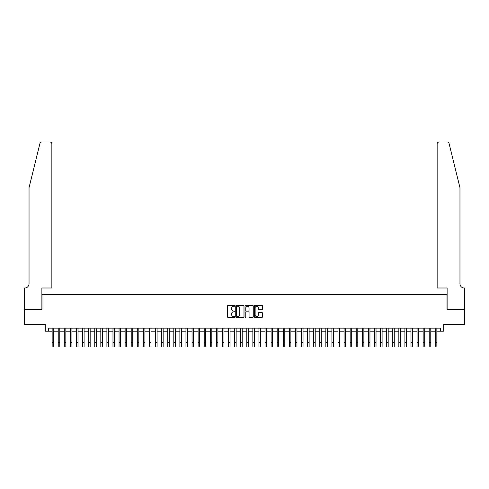 <?xml version="1.0" encoding="UTF-8"?>
<svg xmlns="http://www.w3.org/2000/svg" width="489" height="489" viewBox="0 0 489 489"><rect width="100%" height="100%" fill="white"/><g stroke="black" fill="none" stroke-linecap="round" stroke-linejoin="round"><path stroke-width="0.73" d="M234.769 305.863A0.416 0.416 0 0 0 234.353 305.448L228.008 305.448A0.599 0.599 0 0 0 227.409 306.047L227.409 316.793A0.599 0.599 0 0 0 228.008 317.385L234.353 317.385A0.416 0.416 0 0 0 234.769 316.97A0.416 0.416 0 0 0 234.353 316.554L233.528 316.554A1.913 1.913 0 0 1 231.621 314.641L231.621 313.749A1.913 1.913 0 0 1 233.528 311.835L234.353 311.835A0.416 0.416 0 0 0 234.769 311.42A0.416 0.416 0 0 0 234.353 310.998L233.528 310.998A1.913 1.913 0 0 1 231.621 309.091L231.621 308.192A1.913 1.913 0 0 1 233.528 306.285L234.353 306.285A0.416 0.416 0 0 0 234.769 305.863M261.945 309.659A0.599 0.599 0 0 0 262.544 309.06L262.544 306.047A0.599 0.599 0 0 0 261.945 305.448L254.903 305.448A0.599 0.599 0 0 0 254.304 306.047L254.304 316.793A0.599 0.599 0 0 0 254.903 317.385L261.945 317.385A0.599 0.599 0 0 0 262.544 316.793L262.544 313.149A0.599 0.599 0 0 0 261.945 312.55L258.932 312.55A0.599 0.599 0 0 0 258.333 313.149L258.333 314.953A1.595 1.595 0 0 1 256.737 316.554A1.595 1.595 0 0 1 255.142 314.953L255.142 307.881A1.595 1.595 0 0 1 256.737 306.285A1.595 1.595 0 0 1 258.333 307.881L258.333 309.06A0.599 0.599 0 0 0 258.932 309.659L261.945 309.659M48.35 331.187L48.35 328.143L440.65 328.143L440.65 331.187L443.688 331.187L443.688 324.494L464.519 324.494L464.519 309.292L447.032 309.292L447.032 294.69L41.968 294.69L41.968 309.292L24.481 309.292L24.481 324.494L45.312 324.494L45.312 331.187L52.152 331.187M243.98 306.047A0.599 0.599 0 0 0 243.381 305.448L236.334 305.448A0.599 0.599 0 0 0 235.741 306.047L235.741 316.793A0.599 0.599 0 0 0 236.334 317.385L243.381 317.385A0.599 0.599 0 0 0 243.98 316.793L243.98 306.047M245.619 305.448L252.666 305.448A0.599 0.599 0 0 1 253.259 306.047L253.259 316.793A0.599 0.599 0 0 1 252.666 317.385L249.647 317.385A0.599 0.599 0 0 1 249.054 316.793L249.054 312.434A0.599 0.599 0 0 0 248.455 311.835L246.456 311.835A0.599 0.599 0 0 0 245.857 312.434L245.857 316.97A0.416 0.416 0 0 1 245.441 317.385A0.416 0.416 0 0 1 245.02 316.97L245.02 306.047A0.599 0.599 0 0 1 245.619 305.448M53.674 331.187L58.234 331.187M59.756 331.187L64.316 331.187M65.838 331.187L70.398 331.187M71.92 331.187L76.48 331.187M78.002 331.187L82.562 331.187M84.084 331.187L88.643 331.187M90.165 331.187L94.732 331.187M96.247 331.187L100.813 331.187M102.329 331.187L106.895 331.187M108.411 331.187L112.977 331.187M114.493 331.187L119.059 331.187M120.575 331.187L125.141 331.187M126.657 331.187L131.223 331.187M132.739 331.187L137.305 331.187M138.821 331.187L143.387 331.187M144.903 331.187L149.469 331.187M150.985 331.187L155.551 331.187M157.073 331.187L161.633 331.187M163.155 331.187L167.715 331.187M169.237 331.187L173.797 331.187M175.319 331.187L179.879 331.187M181.401 331.187L185.961 331.187M187.483 331.187L192.043 331.187M193.565 331.187L198.124 331.187M199.646 331.187L204.206 331.187M205.728 331.187L210.288 331.187M211.81 331.187L216.37 331.187M217.892 331.187L222.452 331.187M223.974 331.187L228.534 331.187M230.056 331.187L234.616 331.187M236.138 331.187L240.698 331.187M242.22 331.187L246.78 331.187M248.302 331.187L252.862 331.187M254.384 331.187L258.944 331.187M260.466 331.187L265.026 331.187M266.548 331.187L271.108 331.187M272.63 331.187L277.19 331.187M278.712 331.187L283.272 331.187M284.794 331.187L289.354 331.187M290.876 331.187L295.435 331.187M296.957 331.187L301.517 331.187M303.039 331.187L307.599 331.187M309.121 331.187L313.681 331.187M315.203 331.187L319.763 331.187M321.285 331.187L325.845 331.187M327.367 331.187L331.927 331.187M333.449 331.187L338.015 331.187M339.531 331.187L344.097 331.187M345.613 331.187L350.179 331.187M351.695 331.187L356.261 331.187M357.777 331.187L362.343 331.187M363.859 331.187L368.425 331.187M369.941 331.187L374.507 331.187M376.023 331.187L380.589 331.187M382.105 331.187L386.671 331.187M388.187 331.187L392.753 331.187M394.268 331.187L398.835 331.187M400.357 331.187L404.916 331.187M406.438 331.187L410.998 331.187M412.52 331.187L417.08 331.187M418.602 331.187L423.162 331.187M424.684 331.187L429.244 331.187M430.766 331.187L435.326 331.187M436.848 331.187L440.65 331.187M236.994 306.285A0.416 0.416 0 0 0 236.572 306.701L236.572 316.132A0.416 0.416 0 0 0 236.994 316.554L237.856 316.554A1.913 1.913 0 0 0 239.769 314.641L239.769 308.192A1.913 1.913 0 0 0 237.856 306.285L236.994 306.285M249.054 307.911A1.595 1.595 0 0 0 247.452 306.316A1.595 1.595 0 0 0 245.857 307.911L245.857 310.405A0.599 0.599 0 0 0 246.456 310.998L248.455 310.998A0.599 0.599 0 0 0 249.054 310.405L249.054 307.911M52.152 342.404L53.674 342.404L53.674 346.97L52.152 346.97L52.152 328.143M53.674 342.404L53.674 328.143M39.951 143.418C40.416 142.421 40.416 142.421 39.951 143.418L29.04 187.648L29.04 283.742A4.26 4.26 0 0 1 24.786 288.003L24.45 288.003L24.45 309.292L41.877 309.292L41.877 288.003L51.852 288.003L51.852 143.858A1.828 1.828 0 0 0 50.025 142.03L41.724 142.03A1.828 1.828 0 0 0 39.951 143.418M44.976 142.03L50.025 142.03C51.125 142.146 51.736 142.757 51.852 143.858L51.852 288.003M29.04 283.742A4.26 4.26 0 0 1 24.786 288.003M456.61 174.084L449.049 143.418C448.584 142.421 448.584 142.421 449.049 143.418L459.96 187.648L459.96 283.742A4.26 4.26 0 0 0 464.214 288.003L464.55 288.003L464.55 309.292L447.123 309.292L447.123 288.003L437.148 288.003L437.148 143.858L437.148 288.003M444.024 142.03L447.276 142.03A1.828 1.828 0 0 1 449.049 143.418M438.975 142.03A1.828 1.828 0 0 0 437.148 143.858C437.264 142.757 437.875 142.146 438.975 142.03M459.96 283.742A4.26 4.26 0 0 0 464.214 288.003M58.234 346.97L59.756 346.97L58.234 346.97L58.234 328.143M59.756 346.97L59.756 328.143M64.316 346.97L65.838 346.97L64.316 346.97L64.316 328.143M65.838 346.97L65.838 328.143M70.398 346.97L71.92 346.97L70.398 346.97L70.398 328.143M71.92 346.97L71.92 328.143M76.48 346.97L78.002 346.97L76.48 346.97L76.48 328.143M78.002 346.97L78.002 328.143M82.562 346.97L84.084 346.97L82.562 346.97L82.562 328.143M84.084 346.97L84.084 328.143M88.643 346.97L90.165 346.97L88.643 346.97L88.643 328.143M90.165 346.97L90.165 328.143M94.732 346.97L96.247 346.97L94.732 346.97L94.732 328.143M96.247 346.97L96.247 328.143M100.813 346.97L102.329 346.97L100.813 346.97L100.813 328.143M102.329 346.97L102.329 328.143M106.895 346.97L108.411 346.97L106.895 346.97L106.895 328.143M108.411 346.97L108.411 328.143M112.977 346.97L114.493 346.97L112.977 346.97L112.977 328.143M114.493 346.97L114.493 328.143M119.059 346.97L120.575 346.97L119.059 346.97L119.059 328.143M120.575 346.97L120.575 328.143M125.141 346.97L126.657 346.97L125.141 346.97L125.141 328.143M126.657 346.97L126.657 328.143M131.223 346.97L132.739 346.97L131.223 346.97L131.223 328.143M132.739 346.97L132.739 328.143M137.305 346.97L138.821 346.97L137.305 346.97L137.305 328.143M138.821 346.97L138.821 328.143M143.387 346.97L144.903 346.97L143.387 346.97L143.387 328.143M144.903 346.97L144.903 328.143M149.469 346.97L150.985 346.97L149.469 346.97L149.469 328.143M150.985 346.97L150.985 328.143M155.551 346.97L157.073 346.97L155.551 346.97L155.551 328.143M157.073 346.97L157.073 328.143M161.633 346.97L163.155 346.97L161.633 346.97L161.633 328.143M163.155 346.97L163.155 328.143M167.715 346.97L169.237 346.97L167.715 346.97L167.715 328.143M169.237 346.97L169.237 328.143M173.797 346.97L175.319 346.97L173.797 346.97L173.797 328.143M175.319 346.97L175.319 328.143M179.879 346.97L181.401 346.97L179.879 346.97L179.879 328.143M181.401 346.97L181.401 328.143M185.961 346.97L187.483 346.97L185.961 346.97L185.961 328.143M187.483 346.97L187.483 328.143M192.043 346.97L193.565 346.97L192.043 346.97L192.043 328.143M193.565 346.97L193.565 328.143M198.124 346.97L199.646 346.97L198.124 346.97L198.124 328.143M199.646 346.97L199.646 328.143M204.206 346.97L205.728 346.97L204.206 346.97L204.206 328.143M205.728 346.97L205.728 328.143M210.288 346.97L211.81 346.97L210.288 346.97L210.288 328.143M211.81 346.97L211.81 328.143M216.37 346.97L217.892 346.97L216.37 346.97L216.37 328.143M217.892 346.97L217.892 328.143M222.452 346.97L223.974 346.97L222.452 346.97L222.452 328.143M223.974 346.97L223.974 328.143M228.534 346.97L230.056 346.97L228.534 346.97L228.534 328.143M230.056 346.97L230.056 328.143M234.616 346.97L236.138 346.97L234.616 346.97L234.616 328.143M236.138 346.97L236.138 328.143M240.698 346.97L242.22 346.97L240.698 346.97L240.698 328.143M242.22 346.97L242.22 328.143M246.78 346.97L248.302 346.97L246.78 346.97L246.78 328.143M248.302 346.97L248.302 328.143M247.905 306.377L247.905 305.448M252.862 346.97L254.384 346.97L252.862 346.97L252.862 328.143M254.384 346.97L254.384 328.143M258.944 346.97L260.466 346.97L258.944 346.97L258.944 328.143M260.466 346.97L260.466 328.143M265.026 346.97L266.548 346.97L265.026 346.97L265.026 328.143M266.548 346.97L266.548 328.143M271.108 346.97L272.63 346.97L271.108 346.97L271.108 328.143M272.63 346.97L272.63 328.143M277.19 346.97L278.712 346.97L277.19 346.97L277.19 328.143M278.712 346.97L278.712 328.143M283.272 346.97L284.794 346.97L283.272 346.97L283.272 328.143M284.794 346.97L284.794 328.143M289.354 346.97L290.876 346.97L289.354 346.97L289.354 328.143M290.876 346.97L290.876 328.143M295.435 346.97L296.957 346.97L295.435 346.97L295.435 328.143M296.957 346.97L296.957 328.143M301.517 346.97L303.039 346.97L301.517 346.97L301.517 328.143M303.039 346.97L303.039 328.143M307.599 346.97L309.121 346.97L307.599 346.97L307.599 328.143M309.121 346.97L309.121 328.143M313.681 346.97L315.203 346.97L313.681 346.97L313.681 328.143M315.203 346.97L315.203 328.143M319.763 346.97L321.285 346.97L319.763 346.97L319.763 328.143M321.285 346.97L321.285 328.143M325.845 346.97L327.367 346.97L325.845 346.97L325.845 328.143M327.367 346.97L327.367 328.143M331.927 346.97L333.449 346.97L331.927 346.97L331.927 328.143M333.449 346.97L333.449 328.143M338.015 346.97L339.531 346.97L338.015 346.97L338.015 328.143M339.531 346.97L339.531 328.143M344.097 346.97L345.613 346.97L344.097 346.97L344.097 328.143M345.613 346.97L345.613 328.143M350.179 346.97L351.695 346.97L350.179 346.97L350.179 328.143M351.695 346.97L351.695 328.143M356.261 346.97L357.777 346.97L356.261 346.97L356.261 328.143M357.777 346.97L357.777 328.143M362.343 346.97L363.859 346.97L362.343 346.97L362.343 328.143M363.859 346.97L363.859 328.143M368.425 346.97L369.941 346.97L368.425 346.97L368.425 328.143M369.941 346.97L369.941 328.143M374.507 346.97L376.023 346.97L374.507 346.97L374.507 328.143M376.023 346.97L376.023 328.143M380.589 346.97L382.105 346.97L380.589 346.97L380.589 328.143M382.105 346.97L382.105 328.143M386.671 346.97L388.187 346.97L386.671 346.97L386.671 328.143M388.187 346.97L388.187 328.143M392.753 346.97L394.268 346.97L392.753 346.97L392.753 328.143M394.268 346.97L394.268 328.143M398.835 346.97L400.357 346.97L398.835 346.97L398.835 328.143M400.357 346.97L400.357 328.143M404.916 346.97L406.438 346.97L404.916 346.97L404.916 328.143M406.438 346.97L406.438 328.143M410.998 346.97L412.52 346.97L410.998 346.97L410.998 328.143M412.52 346.97L412.52 328.143M417.08 346.97L418.602 346.97L417.08 346.97L417.08 328.143M418.602 346.97L418.602 328.143M423.162 346.97L424.684 346.97L423.162 346.97L423.162 328.143M424.684 346.97L424.684 328.143M429.244 346.97L430.766 346.97L429.244 346.97L429.244 328.143M430.766 346.97L430.766 328.143M435.326 346.97L436.848 346.97L435.326 346.97L435.326 328.143M436.848 346.97L436.848 328.143M58.234 342.404L59.756 342.404M64.316 342.404L65.838 342.404M70.398 342.404L71.92 342.404M76.48 342.404L78.002 342.404M82.562 342.404L84.084 342.404M88.643 342.404L90.165 342.404M94.732 342.404L96.247 342.404M100.813 342.404L102.329 342.404M106.895 342.404L108.411 342.404M112.977 342.404L114.493 342.404M119.059 342.404L120.575 342.404M125.141 342.404L126.657 342.404M131.223 342.404L132.739 342.404M137.305 342.404L138.821 342.404M143.387 342.404L144.903 342.404M149.469 342.404L150.985 342.404M155.551 342.404L157.073 342.404M161.633 342.404L163.155 342.404M167.715 342.404L169.237 342.404M173.797 342.404L175.319 342.404M179.879 342.404L181.401 342.404M185.961 342.404L187.483 342.404M192.043 342.404L193.565 342.404M198.124 342.404L199.646 342.404M204.206 342.404L205.728 342.404M210.288 342.404L211.81 342.404M216.37 342.404L217.892 342.404M222.452 342.404L223.974 342.404M228.534 342.404L230.056 342.404M234.616 342.404L236.138 342.404M240.698 342.404L242.22 342.404M246.78 342.404L248.302 342.404M252.862 342.404L254.384 342.404M258.944 342.404L260.466 342.404M265.026 342.404L266.548 342.404M271.108 342.404L272.63 342.404M277.19 342.404L278.712 342.404M283.272 342.404L284.794 342.404M289.354 342.404L290.876 342.404M295.435 342.404L296.957 342.404M301.517 342.404L303.039 342.404M307.599 342.404L309.121 342.404M313.681 342.404L315.203 342.404M319.763 342.404L321.285 342.404M325.845 342.404L327.367 342.404M331.927 342.404L333.449 342.404M338.015 342.404L339.531 342.404M344.097 342.404L345.613 342.404M350.179 342.404L351.695 342.404M356.261 342.404L357.777 342.404M362.343 342.404L363.859 342.404M368.425 342.404L369.941 342.404M374.507 342.404L376.023 342.404M380.589 342.404L382.105 342.404M386.671 342.404L388.187 342.404M392.753 342.404L394.268 342.404M398.835 342.404L400.357 342.404M404.916 342.404L406.438 342.404M410.998 342.404L412.52 342.404M417.08 342.404L418.602 342.404M423.162 342.404L424.684 342.404M429.244 342.404L430.766 342.404M435.326 342.404L436.848 342.404"/></g></svg>
